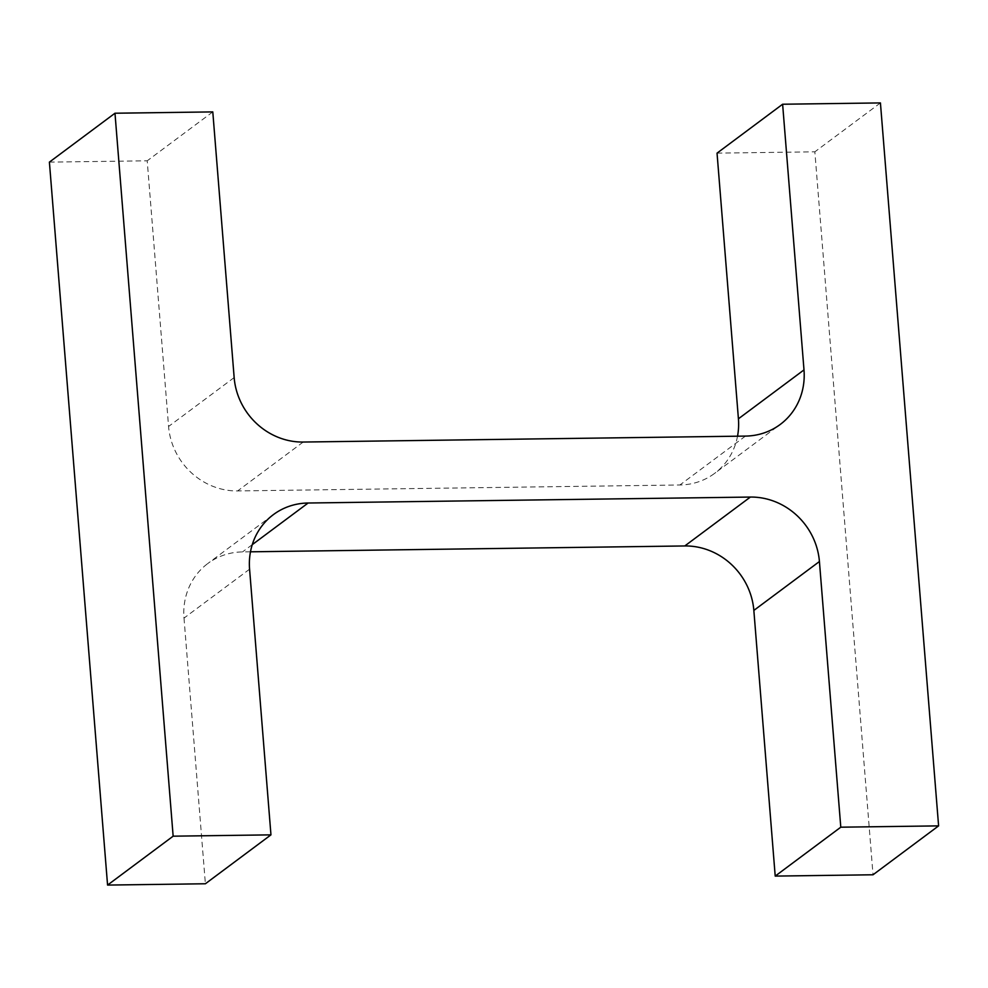 <?xml version="1.0" encoding="UTF-8"?>
<svg xmlns="http://www.w3.org/2000/svg" width="988" height="988" viewBox="0 0 988 988"><rect width="100%" height="100%" fill="white"/><g stroke="black" fill="none" stroke-linecap="round" stroke-linejoin="round"><path stroke-width="0.74" stroke-dasharray="4.94 3.71" d="M250.47 551.81L242.529 551.909A66.962 62.306 -126.7 0 0 207.764 563.555L273.343 514.662M249.581 569.199L184.003 618.093A66.962 62.306 -126.7 0 1 207.764 563.555M184.003 618.093L205.381 883.766M49.4 162.118L147.212 160.809L168.578 426.47A66.962 62.306 -126.7 0 0 237.626 490.937L679.892 484.985A66.962 62.306 -126.7 0 0 714.657 473.338L780.236 424.445M212.791 111.903L147.212 160.809M737.53 436.19A66.962 62.306 -126.7 0 1 714.657 473.338M717.041 153.14L814.853 151.819L873.022 874.775M880.432 102.925L814.853 151.819M252.249 544.66L242.529 551.909M234.156 377.577L168.578 426.47M303.205 442.044L237.626 490.937M745.471 436.091L679.892 484.985"/><path stroke-width="1.48" d="M270.959 834.86L173.147 836.181L107.569 885.075L205.381 883.766L270.959 834.86L249.581 569.199A66.962 62.306 -126.7 0 1 273.343 514.662A66.962 62.306 -126.7 0 1 308.108 503.016L750.374 497.063L684.795 545.956L250.47 551.81M107.569 885.075L49.4 162.118L114.978 113.225L212.791 111.903L234.156 377.577A66.962 62.306 -126.7 0 0 303.205 442.044L745.471 436.091A66.962 62.306 -126.7 0 0 780.236 424.445A66.962 62.306 -126.7 0 0 803.997 369.907L782.62 104.234L717.041 153.14L738.419 418.801A66.962 62.306 -126.7 0 1 737.53 436.19M173.147 836.181L114.978 113.225M782.62 104.234L880.432 102.925L938.6 825.882L873.022 874.775L775.21 876.097L753.844 610.423A66.962 62.306 -126.7 0 0 684.795 545.956M938.6 825.882L840.788 827.191L775.21 876.097M840.788 827.191L819.423 561.53L753.844 610.423M750.374 497.063A66.962 62.306 -126.7 0 1 819.423 561.53M308.108 503.016L252.249 544.66M803.997 369.907L738.419 418.801"/></g></svg>
